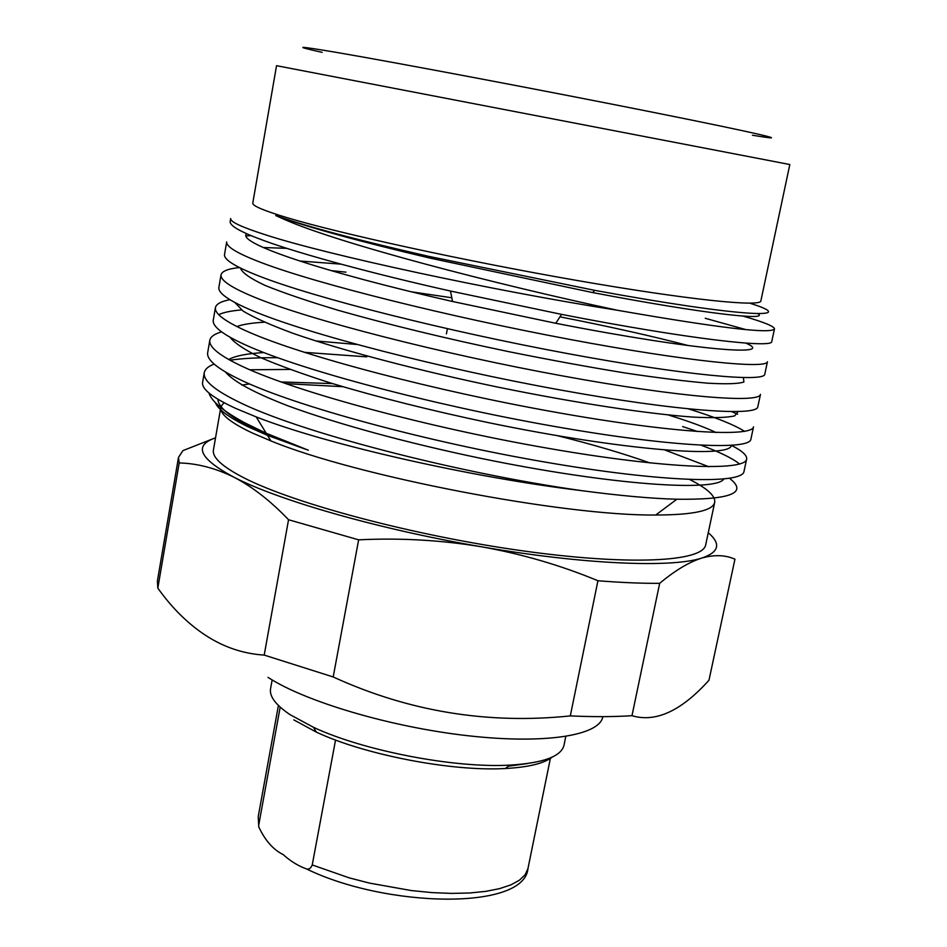<?xml version="1.0" encoding="UTF-8"?>
<svg xmlns="http://www.w3.org/2000/svg" width="947" height="947" viewBox="0 0 947 947"><rect width="100%" height="100%" fill="white"/><g stroke="black" fill="none" stroke-linecap="round" stroke-linejoin="round"><path stroke-width="1.42" d="M264.201 655.087L333.202 676.963L358.641 539.837L288.551 519.737L264.201 655.087C243.474 653.785 224.108 647.322 206.115 635.686C188.204 624.037 172.105 608.187 157.818 588.134L179.196 462.953L178.486 457.401L182.949 450.606L212.909 438.816M178.486 457.401L157.391 580.996L157.818 588.134M322.169 52.357C292.221 45.705 297.027 45.728 336.599 52.428C396.615 62.668 547.508 91.184 654.922 112.681C762.808 134.249 797.196 142.606 752.415 135.22M789.822 164.529L276.536 65.686L252.778 203.084C252.257 205.748 263.538 210.565 286.645 217.55C340.103 233.672 465.178 261.017 576.143 280.324C687.297 299.714 760.713 307.219 760.867 300.933L789.822 164.529M552.35 757.032C544.123 763.424 528.45 767.248 505.331 768.514C452.157 771.687 364.583 754.83 316.393 732.138L293.807 719.874M272.156 679.934L270.558 688.741C269.256 696.365 275.743 704.994 290.031 714.63L313.457 727.296C363.482 750.793 454.667 768.36 509.853 765.117C543.199 763.093 561.251 756.475 563.998 745.242L565.785 736.482M714.701 502.348L705.704 544.785C703.207 561.808 629.755 565.927 521.702 550.704C413.851 535.6 294.079 503.603 243.971 477.856C222.273 466.693 212.104 457.401 213.43 449.991L220.781 407.541C219.964 414.111 230.334 422.528 251.89 432.803L270.889 440.911C356.06 476.128 563.572 516.091 655.726 515.014C693.251 514.931 712.913 510.705 714.701 502.348C715.589 495.991 707.255 488.392 689.712 479.525M665.019 450.074L708.853 466.753M729.628 478.389C748.308 492.913 730.729 499.862 676.88 499.235C651.394 498.56 619.587 495.683 581.434 490.617C469.901 477.229 325.081 444.036 256.211 416.917L235.59 408.358C212.377 397.586 201.391 388.909 202.599 382.304L204.244 372.763C204.954 369.212 208.257 366.311 214.117 364.086M208.944 392.981C211.536 401.457 223.717 411.531 245.486 423.202L266.19 433.229L308.343 450.227L267.492 435.371L247.806 426.671C228.76 417.355 217.976 409.353 215.419 402.688M246.622 233.708C235.85 242.977 323.602 272.239 452.548 301.501L450.464 291.037C372.692 273.636 300.199 253.879 264.781 240.905C241.13 232.299 229.6 225.836 230.18 221.515L230.689 218.544C230.05 221.752 241.757 227.209 265.823 234.915C327.07 254.897 492.511 290.682 617.799 310.332C494.594 284.088 338.635 243.45 284.396 219.42L275.743 215.549L285.142 218.793C317.138 229.292 365.068 241.828 428.92 256.4L594.716 290.35C742.318 317.446 802.381 319.47 749.775 303.182M209.808 340.293L207.665 352.781C206.612 359.86 217.573 368.892 240.55 379.889C295.215 406.133 426.375 441.716 545.141 462.089C663.859 482.627 742.377 484.154 743.987 471.511L746.627 459.141C745.147 471.204 666.688 469.025 547.875 448.262C429.027 427.677 297.666 392.378 242.858 366.667C219.811 355.894 208.802 347.111 209.808 340.293C210.577 336.682 214.519 333.889 221.622 331.9M739.666 464.077C732.812 458.502 719.992 452.228 701.218 445.244M682.68 426.576L697.631 431.56M731.581 445.433C742.282 450.938 747.29 455.507 746.627 459.141M215.407 307.657L213.253 320.216C212.317 326.608 223.421 335.013 246.563 345.418C301.62 370.265 433.3 405.103 552.29 426.055C671.245 447.162 749.598 450.37 750.876 439.266L753.528 426.837C752.392 437.348 674.086 433.489 555.049 412.158C435.975 390.981 304.094 356.427 248.872 332.125C225.67 321.944 214.507 313.788 215.407 307.657C216.247 303.999 221.089 301.347 229.92 299.702M744.673 431.406C734.28 424.812 715.589 417.307 688.587 408.915M731.889 411.708L737.583 414.206M221.03 274.855L218.864 287.474C218.047 293.191 229.292 300.945 252.6 310.758C308.059 334.196 440.272 368.288 559.476 389.833C678.668 411.495 756.866 416.42 757.801 406.867L760.477 394.366C759.672 403.327 681.52 397.752 562.258 375.864C442.959 354.095 310.545 320.287 254.932 297.405C231.553 287.817 220.26 280.3 221.03 274.855C221.965 271.15 228.109 268.723 239.461 267.563M258.673 275.92C314.534 297.926 447.28 331.261 566.708 353.409C686.125 375.651 764.17 382.28 764.762 374.302L767.449 361.742C766.987 369.129 689.002 361.825 569.502 339.357C449.979 316.985 317.032 283.946 261.017 262.497C237.472 253.512 226.025 246.646 226.688 241.899L224.51 254.577C223.812 259.596 235.199 266.711 258.673 275.92M450.464 291.037L561.559 314.38C688.114 339.097 772.776 348.425 771.758 341.571L774.457 328.952C771.107 334.149 718.891 327.934 617.799 310.332M745.845 329.603L705.243 318.287M743.182 316.12C764.134 322.193 774.551 326.466 774.457 328.952M289.96 369.425L249.819 369.78M581.434 490.617C456.04 472.955 296.103 431.311 236.857 401.031C213.986 389.679 203.108 380.256 204.244 372.763M229.991 360.227C242.373 358.345 258.259 357.516 277.649 357.729M356.723 344.471L315.635 340.92M241.449 309.918C231.056 310.817 223.468 312.403 218.674 314.653M688.339 345.572C651.796 336.031 609.004 326.455 559.949 316.843M451.814 297.772L411.093 291.759M331.059 270.617L345.927 272.144M286.87 248.351L263.266 247.522M246.22 235.886L251.168 235.661M527.254 763.59L508.421 766.194M275.743 215.549C306.201 226.806 357.469 240.964 429.547 258.01L592.633 292.564C704.686 313.942 770.385 321.009 757.849 313.706M452.548 301.489L555.759 323.282C697.702 351.017 777.274 356.569 745.893 343.122M341.015 264.142L299.666 261.005M240.42 268.048C242.018 272.653 250.197 278.43 264.947 285.355C283.011 292.718 307.408 301.028 338.126 310.296C389.383 324.821 446.309 338.624 508.882 351.692C550.325 360.026 588.998 367.116 624.913 372.952C657.526 377.806 685.107 381.215 707.658 383.18C726.467 384.233 738.553 383.843 743.904 381.996L743.407 377.664M234.963 302.567L243.059 311.054C254.08 317.683 270.795 325.129 293.203 333.391C343.974 351.053 420.373 370.999 498.229 387.181C578.428 403.54 649.228 414.005 693.216 417.106C713.186 418.089 727 417.674 734.683 415.875L738.056 411.673M264.379 322.193C252.009 322.903 242.846 324.348 236.868 326.537M230.003 337.227C234.631 343.134 244.728 349.869 260.283 357.445C278.797 365.424 302.59 374.065 331.663 383.346C379.333 397.61 431.749 410.738 488.901 422.741C626.121 451.092 730.362 458.182 731.321 445.445M716.074 432.53C704.473 427.038 688.54 421.178 668.251 414.952M366.785 356.853L304.259 352.32M263.799 352.556C246.859 353.586 235.152 355.906 228.701 359.505M225.457 371.993C233.4 381.558 254.435 392.91 288.551 406.05C338.043 424.209 408.335 443.243 480.318 458.241C612.318 485.515 715.861 491.872 723.757 479.099M332.397 383.571L281.01 381.972M249.452 383.926L241.805 385.098M217.857 399.208C218.615 412.3 248.777 429.311 308.343 450.227M285.757 383.653L342.707 386.684M649.831 462.905C623.505 453.554 592.858 444.522 557.901 435.809M223.965 402.653L220.994 406.571M268.546 434.282L266.723 434.342M215.537 437.834C193.188 445.528 199.296 458.632 233.873 477.17C278.643 500.478 380.173 529.586 481.621 546.81C583.316 564.424 671.565 568.046 701.715 558.091C719.081 552.279 721.271 543.827 708.261 532.723M288.551 519.737C270.546 500.904 252.328 486.722 233.873 477.17C215.36 468.102 197.13 463.367 179.196 462.953M570.307 715.908C593.343 716.95 613.905 716.867 631.98 715.695L659.668 583.34C641.628 583.447 621.054 582.583 597.936 580.748L570.307 715.908C487.741 724.491 408.702 711.505 333.202 676.963M597.936 580.748C560.778 565.323 522.01 554.007 481.621 546.81C441.136 540.098 400.131 537.778 358.641 539.837M659.668 583.34C675.022 570.508 689.037 562.092 701.715 558.091C714.275 554.528 725.355 554.906 734.943 559.203L708.972 680.242C681.331 710.972 655.667 722.786 631.98 715.695M268.025 677.377C305.265 701.715 391.04 727.166 468.268 735.772C545.626 744.496 600.078 735.357 602.813 716.63M258.78 826.932L258.235 816.551L258.78 826.932C265.136 840.498 273.257 849.708 283.129 854.561C290.516 861.202 298.269 865.972 306.402 868.884C308.876 869.677 310.817 868.363 312.238 864.942L335.546 740.033M258.851 824.446L280.182 707.125M312.238 864.942L349.123 877.833L369.472 883.101L411.4 890.571L431.927 892.595L451.447 893.4L469.499 892.997L485.645 891.387L499.531 888.653L510.883 884.877L519.477 880.177L525.194 874.661L527.976 868.494L550.491 757.86M505.331 768.514L509.853 765.117M316.393 732.138L313.457 727.296M446.416 333.865L447.398 328.727M655.726 515.014L676.88 499.235M270.889 440.911L267.492 435.371M266.19 433.229L256.211 416.917M429.547 258.01L428.92 256.4M592.633 292.564L594.716 290.35M555.759 323.282L561.559 314.38M258.235 816.551L278.418 705.468M527.976 868.494C524.555 910.836 385.689 907.723 306.414 868.884"/></g></svg>
